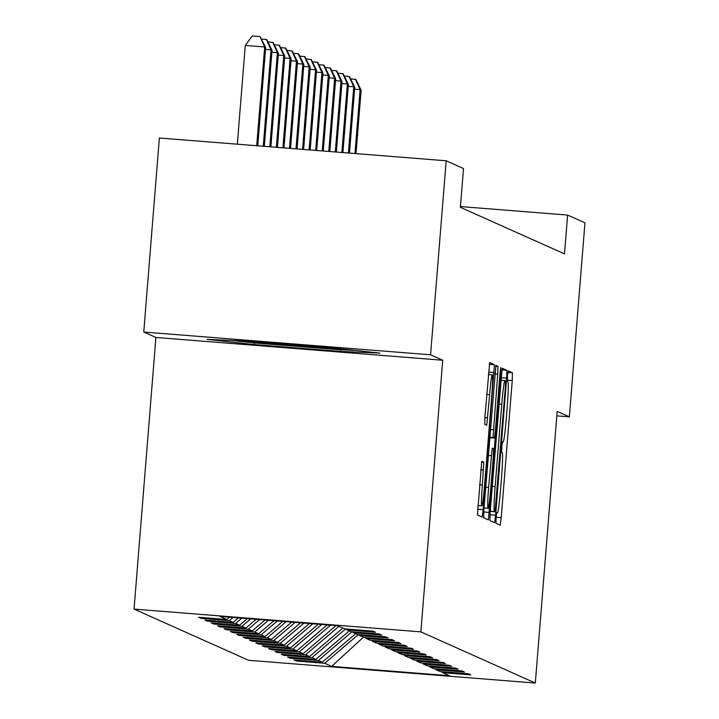 <?xml version="1.0" encoding="UTF-8"?>
<svg xmlns="http://www.w3.org/2000/svg" width="719" height="719" viewBox="0 0 719 719"><rect width="100%" height="100%" fill="white"/><g stroke="black" fill="none" stroke-linecap="round" stroke-linejoin="round"><path stroke-width="1.08" d="M496.092 517.797L495.948 523.261L500.208 525.167L501.215 517.725L512.243 380.594L512.458 372.802L508.198 370.896L507.497 376.109L507.344 381.564L507.893 381.807A24.464 1.321 94.5 0 1 507.219 406.756L506.302 418.188A24.464 1.321 94.5 0 1 503.084 441.996L502.5 441.745L501.799 446.957L501.646 452.413L502.195 452.655A24.464 1.321 94.5 0 1 501.52 477.605L500.595 489.037A24.464 1.321 94.5 0 1 497.377 512.845A24.464 1.321 94.5 0 0 497.377 512.845L496.802 512.593L496.092 517.797M481.757 461.274L477.434 514.984L482.17 517.096L483.177 509.654L494.42 364.74L489.693 362.619L484.948 416.535L484.732 424.327L486.763 425.235L489.621 394.749A20.447 1.105 94.5 0 1 492.308 374.842A20.447 1.105 94.5 0 1 491.76 395.711L484.498 485.981A20.447 1.105 94.5 0 1 481.811 505.888A20.447 1.105 94.5 0 1 482.359 485.019L483.779 462.182L481.739 461.274M442.724 360.246L430.564 354.809L446.175 160.777L159.366 138.003L143.755 332.034L155.906 337.463L134.049 609.101L420.867 631.875L442.724 360.246L155.906 337.463M556.821 415.852L569.34 416.849L557.18 411.412L535.322 683.05L420.867 631.875M569.34 416.849L584.951 222.818L567.615 215.071L460.457 206.56M446.175 160.777L463.512 168.534L460.394 207.333L564.487 253.879L567.615 215.071M490.106 512.755L489.891 520.547L494.618 522.668L495.625 515.226L506.661 378.104L506.877 370.303L502.15 368.191L490.106 512.755M488.39 519.882L483.662 517.77L483.878 509.969L495.912 365.405L497.943 366.313L497.728 374.105L493.045 437.52L494.393 438.123L495.4 430.681L500.056 372.784L500.766 367.571L500.622 373.035L488.399 519.882M134.049 609.101L248.513 660.276L535.322 683.05M200.978 618.358L229.271 620.605L233.19 622.357L204.897 620.111L207.342 621.207L235.634 623.454L239.553 625.206L211.26 622.96L213.705 624.047L241.997 626.294L245.916 628.047L217.623 625.8L220.068 626.896L248.361 629.143L252.279 630.896L223.986 628.649L226.431 629.736L254.724 631.983L258.642 633.736L230.35 631.489L232.794 632.585L261.087 634.832L265.005 636.585L236.713 634.338L239.157 635.434L267.45 637.681L271.369 639.425L243.076 637.178L245.521 638.274L273.813 640.521L277.732 642.274L249.439 640.027L251.884 641.123L280.185 643.37L284.095 645.114L255.802 642.867L258.247 643.963L286.548 646.21L290.458 647.963L262.165 645.716L264.61 646.812L292.912 649.059L296.821 650.803L268.529 648.556L270.973 649.652L299.275 651.899L303.184 653.652L274.892 651.405L277.336 652.501L305.638 654.748L309.547 656.501L281.255 654.254L283.699 655.342L312.001 657.588L315.911 659.341L287.618 657.094L290.072 658.191L318.364 660.437L322.274 662.19L293.981 659.943L296.435 661.031L324.727 663.278L331.657 666.378L449.483 675.734L442.553 672.642L470.846 674.889L468.402 673.793L440.1 671.546L436.19 669.793L464.483 672.04L462.038 670.944L433.737 668.697L429.827 666.944L458.12 669.191L455.675 668.104L427.374 665.857L423.464 664.104L451.757 666.351L449.312 665.255L421.01 663.008L417.101 661.255L445.394 663.502L442.94 662.415L414.647 660.168L410.738 658.415L439.03 660.662L436.577 659.566L408.284 657.319L404.375 655.566L432.667 657.813L430.214 656.726L401.921 654.479L398.011 652.726L426.304 654.973L423.851 653.877L395.558 651.63L391.648 649.877L419.941 652.124L417.487 651.028L389.195 648.781L385.285 647.037L413.578 649.284L411.124 648.187L382.832 645.941L378.922 644.188L407.215 646.435L404.761 645.338L376.468 643.092L372.55 641.348L400.851 643.595L398.398 642.498L370.105 640.252L366.187 638.499L394.488 640.746L392.035 639.649L363.742 637.402L359.824 635.65L388.125 637.897L385.672 636.809L357.379 634.562L353.46 632.81L381.762 635.057L379.308 633.96L351.016 631.713L347.097 629.961L375.399 632.208L372.945 631.12L344.653 628.873L337.723 625.773L219.888 616.417L226.827 619.517L198.534 617.27L200.978 618.358L201.05 617.468M232.974 617.45L229.271 620.605M238.429 617.882L233.19 622.357M347.097 629.961L346.279 628.999M241.845 618.16L235.634 623.454M247.309 618.592L239.553 625.206M353.46 632.81L352.643 631.848M250.715 618.861L241.997 626.294M256.18 619.293L245.916 628.047M359.824 635.65L359.006 634.688M259.586 619.562L248.361 629.143M265.05 620.003L252.279 630.896M366.187 638.499L365.369 637.537M268.466 620.272L254.724 631.983M273.921 620.704L258.642 633.736M372.55 641.348L371.732 640.377M277.336 620.973L261.087 634.832M282.792 621.405L265.005 636.585M378.922 644.188L378.095 643.226M286.207 621.683L267.45 637.681M291.671 622.115L271.369 639.425M385.285 647.037L384.458 646.066M295.078 622.384L273.813 640.521M300.542 622.816L277.732 642.274M391.648 649.877L390.821 648.915M303.948 623.085L280.185 643.37M309.413 623.526L284.095 645.114M398.011 652.726L397.185 651.756M312.828 623.795L286.548 646.21M318.283 624.227L290.458 647.963M404.375 655.566L403.548 654.605M321.699 624.496L292.912 649.059M327.154 624.928L296.821 650.803M410.738 658.415L409.911 657.445M330.569 625.206L299.275 651.899M336.025 625.638L303.184 653.652M417.101 661.255L416.274 660.294M338.955 626.321L305.638 654.748M342.873 628.073L309.547 656.501M423.464 664.104L422.637 663.143M346.774 629.574L345.506 628.936M345.506 629.008L312.001 657.588M349.236 630.923L315.911 659.341M429.827 666.944L429 665.983M353.137 632.423L351.87 631.785M351.87 631.857L318.364 660.437M355.599 633.763L322.274 662.19M436.19 669.793L435.363 668.832M359.5 635.263L358.233 634.625M358.233 634.697L324.727 663.278M363.356 637.232L331.657 666.378M442.553 672.642L441.727 671.672M430.564 354.809L143.755 332.034M229.559 617.181L226.827 619.517M296.507 660.141L296.435 661.031M290.143 657.292L290.072 658.191M283.78 654.452L283.699 655.342M277.408 651.603L277.336 652.501M271.045 648.763L270.973 649.652M264.682 645.914L264.61 646.812M258.319 643.074L258.247 643.963M251.956 640.225L251.884 641.123M245.592 637.385L245.521 638.274M239.229 634.535L239.157 635.434M232.866 631.695L232.794 632.585M226.503 628.846L226.431 629.736M220.14 625.997L220.068 626.896M213.777 623.157L213.705 624.047M207.414 620.308L207.342 621.207M246.356 341.058L207.108 339.386L254.229 344.572L340.608 351.438L379.857 353.101L332.735 347.915L246.356 341.058M340.743 349.785L340.608 351.438M254.364 342.945L254.229 344.572M495.031 511.802L505.43 386.229L505.574 380.773L504.999 380.513A24.464 1.321 94.5 0 0 504.972 380.504A24.464 1.321 94.5 0 0 501.754 404.321L495.13 486.592A24.464 1.321 94.5 0 0 494.456 511.542L490.214 511.416L495.04 511.802M488.614 487.428A20.447 1.105 94.5 0 0 488.066 508.288A20.447 1.105 94.5 0 0 490.753 488.381L493.315 456.583L493.531 448.782L492.191 448.18L488.614 487.428L485.711 487.194M356.022 153.623L361.127 90.109L360.111 89.65L354.97 153.533M350.593 78.856L355.824 79.423L361.127 90.109M355.411 79.243L360.111 89.65L354.611 89.219M244.577 340.977A50.618 0.971 -175.4 0 0 291.033 345.462A50.618 0.971 -175.4 0 0 341.157 348.841M355.348 350.405L339.269 349.722L255.578 343.071L231.5 340.42M349.47 153.102L354.764 87.269L353.748 86.81L348.418 153.021M344.23 76.007L349.461 76.574L354.764 87.269M349.048 76.394L353.748 86.81L348.248 86.37M342.918 152.581L348.4 84.42L347.385 83.961L341.867 152.5M337.867 73.167L343.098 73.733L348.4 84.42M342.684 73.554L347.385 83.961L341.885 83.53M336.366 152.06L342.037 81.571L341.022 81.121L335.315 151.979M331.504 70.318L336.735 70.884L342.037 81.571M336.321 70.705L341.022 81.121L335.521 80.681M329.814 151.538L335.674 78.73L334.659 78.272L328.772 151.457M325.141 67.478L330.372 68.044L335.674 78.73M329.958 67.856L334.659 78.272L329.158 77.841M323.271 151.017L329.311 75.881L328.295 75.432L322.22 150.936M318.778 64.629L324.008 65.195L329.311 75.881M323.595 65.016L328.295 75.432L322.795 74.992M316.719 150.496L322.948 73.041L321.932 72.583L315.668 150.415M312.414 61.789L317.645 62.355L322.948 73.041M317.232 62.167L321.932 72.583L316.432 72.143M310.168 149.983L316.585 70.192L315.569 69.743L309.116 149.894M306.051 58.94L311.282 59.506L316.585 70.192M310.869 59.326L315.569 69.743L310.069 69.303M303.616 149.462L310.222 67.352L309.206 66.894L302.564 149.372M299.679 56.1L304.919 56.666L310.222 67.352M304.505 56.477L309.206 66.894L303.706 66.454M297.064 148.941L303.858 64.503L302.843 64.045L296.012 148.86M293.316 53.251L298.556 53.817L303.858 64.503M298.142 53.637L302.843 64.045L297.342 63.614M290.512 148.42L297.495 61.663L296.48 61.205L289.469 148.339M286.953 50.411L292.193 50.968L297.495 61.663M291.779 50.788L296.48 61.205L290.979 60.764M283.969 147.898L291.132 58.814L290.117 58.356L282.918 147.817M280.59 47.562L285.82 48.128L291.132 58.814M285.416 47.948L290.117 58.356L284.616 57.924M277.417 147.377L284.769 55.974L283.753 55.516L276.366 147.296M274.227 44.713L279.457 45.279L284.769 55.974M279.053 45.099L283.753 55.516L278.253 55.075M270.865 146.856L278.406 53.125L277.39 52.667L269.814 146.775M267.863 41.873L273.094 42.439L278.406 53.125M272.69 42.259L277.39 52.667L271.89 52.235M264.313 146.334L272.043 50.285L271.027 49.827L263.262 146.254M261.5 39.024L266.731 39.59L272.043 50.285M266.327 39.41L271.027 49.827L265.527 49.386M257.762 145.822L265.679 47.436L264.664 46.978L245.278 45.441L237.333 144.195M245.278 45.441L252.216 35.95L259.963 36.561L264.664 46.978L256.71 145.732M259.963 36.561L265.679 47.436M496.703 512.791L497.35 512.836L496.703 512.791M507.875 372.433L512.458 372.802M507.263 380.198L512.243 380.594M496.137 517.321L501.215 517.725M501.745 369.899L506.877 370.303M500.972 377.646L506.661 378.104M489.954 514.777L495.625 515.226M500.766 380.18L504.945 380.504L500.766 380.171M498.842 404.087L501.754 404.321M492.227 486.359L495.13 486.592M490.223 511.209L494.456 511.542M495.679 366.133L497.943 366.313M494.825 373.88L497.728 374.105M490.349 429.486L493.261 429.719M489.729 437.251L493.045 437.52M494.393 438.123L489.684 437.745L494.384 438.114M500.038 372.981L500.622 373.035M483.725 511.991L489.405 512.44M488.264 455.388L491.176 455.621M481.514 462.002L483.779 462.182M480.66 469.75L483.572 469.974M479.456 484.795L482.359 485.019M486.718 394.515L489.621 394.749M484.867 417.568L487.77 417.793M489.288 364.326L494.42 364.74M488.525 372.083L494.205 372.532M477.506 509.205L483.177 509.654M484.04 507.965L488.066 508.288M477.784 505.565L481.811 505.888M488.327 374.527L492.308 374.842"/></g></svg>
